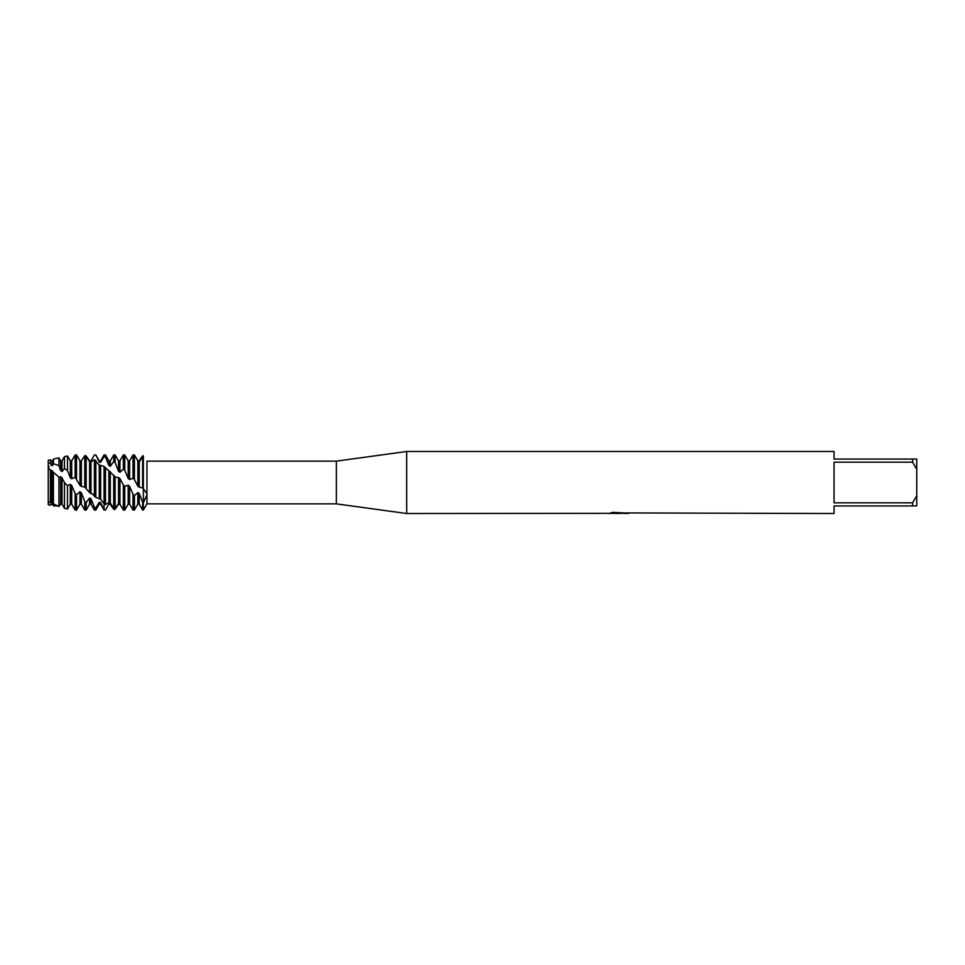 <?xml version="1.0" encoding="UTF-8"?>
<svg xmlns="http://www.w3.org/2000/svg" width="965" height="965" viewBox="0 0 965 965"><rect width="100%" height="100%" fill="white"/><g stroke="black" fill="none" stroke-linecap="round" stroke-linejoin="round"><path stroke-width="1.45" d="M48.877 502.608L48.25 504.466L48.25 460.233L50.373 459.774L50.988 465.082M48.901 466.071L48.865 467.675M58.937 505.974L53.413 505.841L52.399 504.128L51 504.044L50.373 505.226L48.25 504.767L48.757 503.055M146.957 461.137L336.375 461.137L406.675 451.487L834.037 451.487L834.037 459.063L912.613 459.063L912.613 462.175L916.75 469.328L916.75 459.063L912.613 459.063M608.638 513.332L406.675 513.513L336.375 503.863L146.957 503.863L146.957 494.888L143.375 502.705L143.375 488.652L146.957 493.778L146.957 461.234M336.375 503.863L336.375 461.137M146.957 493.778L146.957 494.888M406.675 513.513L406.675 451.487M618.975 513.38L615.188 513.38M617.95 513.513L616.623 513.513M916.75 469.328L916.75 495.672L912.613 502.825L912.613 505.937L834.037 505.937L834.037 513.513L626.55 512.934M912.613 502.825L834.037 502.825L834.037 462.175L912.613 462.175M608.638 513.464L619.06 513.042L610.133 513.042L613.04 512.391L627.25 513.115M628.408 513.247C619.108 513.296 619.108 513.368 628.408 513.44M146.957 503.863L143.375 510.075L143.375 502.705L142.663 502.246L142.663 510.075L143.375 510.075L143.375 456.143C147.983 462.79 147.983 462.79 143.375 456.143C147.983 462.79 147.983 462.79 143.375 456.143L142.663 455.963L142.663 487.976L143.375 488.652L143.375 456.143M611.87 513.38L618.372 513.308M620.905 513.38L618.167 513.38M610.676 512.898L619.06 513.042M48.25 460.233L48.25 468.375L48.25 462.923L48.25 468.375L53.413 472.283L53.413 503.983L58.937 506.444L58.937 477.18L53.413 472.283M912.613 505.937L916.75 505.937L916.75 495.672M48.25 462.923L50.373 463.152M134.424 479.714L137.838 486.143L137.838 460.848L134.424 454.937L133.013 454.925L133.013 478.29L134.424 479.714L134.424 454.925L135.522 456.831M137.838 486.143L139.25 487.192L139.25 460.848L137.838 460.872L138.972 460.848M142.663 502.246L139.25 493.525L137.838 492.5L137.838 504.152L134.424 510.075L133.013 510.075L133.013 494.357L129.6 486.276L128.188 485.178L124.775 486.372L123.363 484.949L123.363 510.075L124.775 510.075L124.775 486.372M134.424 510.075L134.424 495.624L133.013 494.357M139.25 487.192L142.663 487.976M99.238 462.392L99.238 460.848L95.825 454.925L94.413 454.925L95.825 454.925L99.238 461.933L100.65 462.307L100.65 460.848L104.063 454.925L104.063 456.626L105.475 457.145L108.888 465.564L110.299 466.288L110.299 460.848L113.713 454.925L113.713 461.547L115.124 462.5L118.538 471.33L119.95 472.295L119.95 460.848L123.363 454.925L124.775 454.925L124.775 470.353L128.188 478.471L129.6 479.569L133.013 478.29M123.363 454.925L123.363 469.087L124.775 470.353M118.538 477.53L118.538 504.152L119.95 504.152L119.95 478.628L118.538 477.53L115.776 477.349L104.063 466.445L99.045 464.913L94.413 459.654L90.999 461.982L89.588 461.656L89.588 460.86L90.999 460.848L94.425 454.925M118.538 504.152L119.95 504.14L122.832 509.146M123.363 484.949L119.95 478.628M113.713 475.238L113.713 508.495L115.124 508.941L115.124 476.626M114.582 509.677C117.441 506.975 122.121 497.12 115.1 508.808M113.713 454.925L115.124 454.925L115.124 462.5M104.063 466.445L104.063 503.682L105.475 504.562L108.888 502.644L110.299 503.03L110.299 471.463M113.737 509.194C109.395 504.309 108.056 498.049 114.268 509.568M115.124 508.76L113.713 509.158L113.713 508.495M113.713 509.158L110.299 504.152L108.888 504.104L105.475 510.039L104.063 510.075L100.65 502.705L99.238 502.282L95.825 507.88L94.413 507.288L94.413 510.075L95.825 510.075L95.825 507.88M110.299 503.03L110.372 504.273M108.888 502.644L108.888 470.51M110.299 504.152L108.888 504.104M105.475 504.562L105.475 467.627M105.475 510.039L104.063 509.942L104.063 503.682M104.063 454.925L105.475 454.925L105.475 457.145M99.238 464.985L99.238 498.64L100.65 499.363L100.65 465.673M100.65 499.363L104.075 503.682M94.413 459.654L94.413 496.215L95.825 497.433L95.825 460.474M95.825 497.433L99.238 498.628M86.174 488.435L86.174 456.083L84.763 455.709L84.763 487.036L89.588 492.608L90.999 493.585L90.999 461.982M90.999 493.585L92.531 493.851L94.425 496.215M89.588 492.608L89.588 461.656M94.413 507.288L90.999 498.748L89.588 497.976L89.588 504.152L86.174 510.075L84.763 510.075L84.763 501.535L81.35 492.753L79.95 491.752L76.525 494.707L75.125 493.405L75.125 510.075L76.525 510.075L76.525 494.707M86.174 510.075L86.174 502.548L84.763 501.535M50.373 459.774L51 465.07L52.399 465.769L52.399 460.848L53.413 459.099L58.937 457.88L60.65 460.848L60.65 470.631L62.05 471.583L62.05 460.848L64.462 456.674L67.49 455.999L70.3 460.848L70.3 477.675L71.7 478.773L71.7 460.848L75.125 454.925L76.525 454.925L79.95 460.848L79.95 485.323L81.35 486.42L81.35 460.848L84.763 455.709M81.35 486.42L84.775 487.036M75.125 454.925L75.125 477.289L79.938 485.323M76.525 478.7L76.525 454.925M64.462 456.674L64.462 468.52L67.49 470.594L67.49 455.999M75.125 493.405L71.7 485.479L70.3 484.37L70.3 504.152L67.49 509.001L64.462 508.302L64.462 482.596L62.05 477.832L60.65 476.746L58.937 477.18M67.49 509.001L67.49 485.709L64.462 482.596M60.65 476.746L60.65 504.116L62.05 504.152L62.05 477.832M62.05 504.152L64.462 508.302M58.937 506.444L60.638 504.116M53.413 459.099L53.413 463.731L58.937 465.588L58.937 457.88M51 469.834L51 502.343L52.399 502.765L52.399 470.763M52.399 502.765L53.413 503.983M51 504.152L52.737 504.743M48.25 468.375L48.25 501.462L50.373 502.5L50.373 469.895M50.373 502.5L50.988 502.331M51 504.044L50.373 505.178L48.25 504.767M89.6 497.976L86.174 502.548M70.3 484.37L67.49 485.709M52.399 465.769L53.413 463.731M58.937 465.588L60.638 470.631M62.05 471.583L64.462 468.52M67.49 470.594L70.288 477.675M71.7 478.773L75.125 477.289M142.868 455.685C138.031 461.282 137.332 466.119 143.001 455.709M137.838 492.5L134.424 495.624M85.632 455.492C91.072 461.777 91.361 465.468 86.15 456.047M86.404 456.505L89.588 460.872L90.999 460.848M100.65 462.307L104.075 456.626M110.299 466.288L113.713 461.547M119.95 472.295L123.363 469.087M70.3 504.152L71.7 504.152L71.7 485.479M76.525 510.075L79.95 504.152L79.95 491.752M79.95 504.152L81.35 504.152L81.35 492.753M89.588 504.152L90.999 504.152L90.999 498.748M95.825 510.075L99.238 504.152L99.238 502.282M100.65 502.608L100.65 504.152L104.063 510.075M108.888 465.564L108.888 460.848L105.475 454.925M118.538 471.318L118.538 460.848L115.124 454.925M128.188 478.471L128.188 460.848L124.775 454.925M124.775 510.075L128.188 504.152L128.188 485.178M129.6 479.569L129.6 460.848L133.013 454.925M128.188 504.152L129.6 504.152L129.6 486.276M137.838 504.152L139.25 504.152L139.25 493.525M119.057 504.152L120.468 505.057M60.65 460.848L62.05 460.848M70.3 460.848L71.7 460.848M71.7 504.152L75.125 510.075M79.95 460.848L81.35 460.848M81.35 504.152L84.763 510.075M90.999 504.152L94.413 510.075M99.238 460.848L100.65 460.848M99.238 504.152L100.65 504.152M108.888 460.848L110.299 460.848M118.538 460.848L119.95 460.848M128.188 460.848L129.6 460.848M129.6 504.152L133.013 510.075M139.25 504.152L142.663 510.075M137.838 460.848L136.958 459.304M51 460.848L52.399 460.848"/></g></svg>
